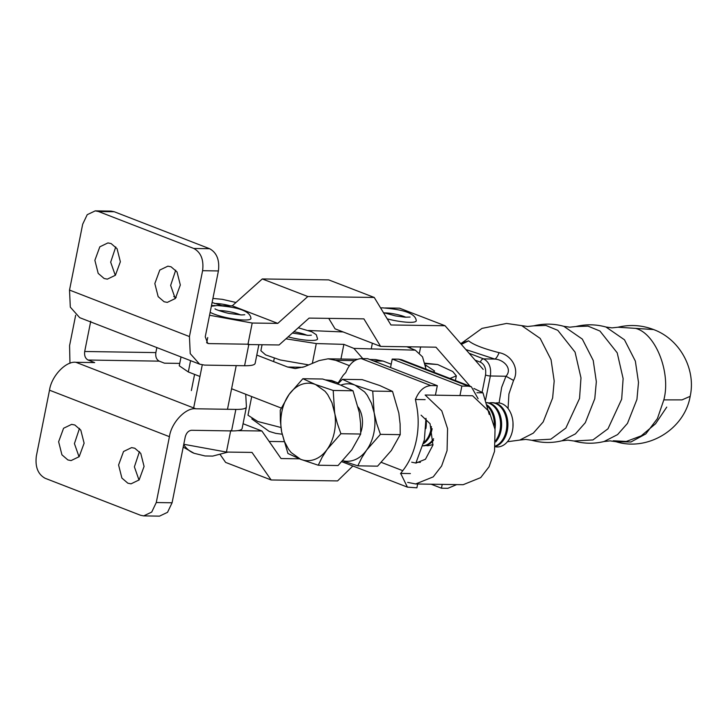 <?xml version="1.0" encoding="UTF-8"?>
<svg xmlns="http://www.w3.org/2000/svg" width="727" height="727" viewBox="0 0 727 727"><rect width="100%" height="100%" fill="white"/><g stroke="black" fill="none" stroke-linecap="round" stroke-linejoin="round"><path stroke-width="1.09" d="M245.717 394.225L246.417 406.793C246.344 408.601 242.827 409.474 235.857 409.41L231.559 430.92L191.528 430.284C188.466 430.666 186.366 432.883 185.24 436.927L172.081 502.784L167.537 512.317L159.522 516.134L143.71 515.888L140.502 515.252L45.138 478.284C37.949 474.304 35.023 466.898 36.35 456.056L49.509 390.199C51.372 376.222 65.884 360.874 75.908 362.3L94.683 362.591L88.076 360.029C85.313 358.502 84.187 355.648 84.695 351.486L155.851 352.604L156.859 347.579M67.875 459.946L71.082 460.582L79.161 456.692L84.114 443.197L80.797 430.13L74.854 425.004L71.646 424.368L63.576 428.258L58.623 441.752L61.931 454.82L67.875 459.946M127.834 483.191L131.042 483.828L139.121 479.929L144.073 466.434L140.756 453.375L134.813 448.241L131.614 447.614L123.535 451.503L118.583 464.998L121.891 478.066L127.834 483.191M139.011 480.056L134.386 466.852L139.457 451.631M79.052 456.81L74.427 443.615L79.497 428.385M143.71 515.888L151.725 512.062L156.269 502.539L169.427 436.682C171.29 422.705 185.812 407.356 195.827 408.783L75.908 362.3M246.417 406.793L242.1 428.594M231.559 430.92C238.529 430.984 242.046 430.111 242.127 428.303M69.965 363.309L69.583 345.625L75.653 315.254M155.851 352.604C155.342 356.766 156.469 359.62 159.231 361.146L164.429 363.164L179.733 363.4M235.857 409.41L195.827 408.783M90.739 321.243L84.695 351.486M175.262 298.615L170.645 285.411L175.707 270.19M171.072 266.809L167.864 266.173L159.786 270.062L154.833 283.557L158.15 296.625L164.093 301.75L167.301 302.387L175.371 298.488L180.323 284.993L177.015 271.934L171.072 266.809M115.302 275.369L110.677 262.174L115.747 246.944M111.113 243.563L107.905 242.927L99.826 246.817L94.873 260.311L98.19 273.379L104.134 278.505L107.332 279.141L115.411 275.251L120.364 261.756L117.056 248.689L111.113 243.563M82.678 224.216L69.519 290.073L70.31 307.139L79.697 317.672L199.616 364.154L190.229 353.622L189.438 336.556L202.597 270.698C203.923 259.857 200.997 252.451 193.809 248.47L98.445 211.502L95.237 210.866L87.222 214.683L82.678 224.216M173.753 296.543L176.198 297.497M255.15 363.118C255.077 364.927 251.551 365.799 244.581 365.736L248.879 344.225L208.849 343.598L207.74 343.398L205.25 336.801L218.409 270.944C219.736 260.102 216.81 252.696 209.621 248.716L114.257 211.748L111.049 211.112L95.237 210.866M244.581 365.736L204.551 365.099L199.616 364.154M352.877 465.989L337.582 480.911L271.162 479.974L225.624 462.408L220.363 454.848M271.162 479.974L252.005 452.412L226.424 452.058L183.777 444.279M237.611 430.648L261.874 430.993L243.072 423.732M261.874 430.993L281.04 458.546L299.36 458.81M283.921 441.662L269.154 441.453M385.292 307.966L399.514 308.166L445.06 325.741L483.201 369.407M219.99 305.649L232.24 305.822L262.283 278.95L328.695 279.886L374.241 297.452L390.944 324.978L445.06 325.741M328.722 318.381L335.056 328.831L380.603 346.397L363.9 318.871L309.102 318.099L279.068 344.971L248.816 344.553M470.105 386.264L435.955 347.179L380.603 346.397M211.502 305.531L214.947 305.576M374.241 297.452L307.821 296.516L277.787 323.388L252.205 323.033L209.558 315.254M262.283 278.95L307.821 296.516M277.787 323.388L232.24 305.822M308.412 330.485L343.144 331.948M280.967 427.503L257.74 421.487L247.989 415.226L251.715 396.551M340.945 359.02L343.88 344.362L353.885 348.397L362.791 358.611M406.884 346.77L415.299 350.16L422.532 356.866L426.058 369.198M343.88 344.362L316.29 343.562L285.938 338.827M262.074 344.734L260.875 350.714L265.6 354.876L280.204 359.956L308.739 364.909M449.968 378.467L456.338 375.868L452.721 371.515L437.681 364.536L425.113 363.191M425.531 365.036L434.582 371.006L433.401 372.042M387.237 318.862A21.937 3.926 11.3 0 0 390.054 319.571A21.937 3.926 11.3 0 0 398.451 321.225A21.937 3.926 11.3 0 0 402.522 321.797A21.937 3.926 11.3 0 0 406.284 322.17A21.937 3.926 11.3 0 0 409.61 322.334A21.937 3.926 11.3 0 0 412.363 322.27A21.937 3.926 11.3 0 0 414.435 321.988A21.937 3.926 11.3 0 0 415.753 321.498A21.937 3.926 11.3 0 0 416.253 320.834M210.148 312.301A21.937 3.926 11.3 0 0 211.266 312.883A21.937 3.926 11.3 0 0 217.064 315.127A21.937 3.926 11.3 0 0 220.744 316.227A21.937 3.926 11.3 0 0 224.752 317.245A21.937 3.926 11.3 0 0 233.149 318.899A21.937 3.926 11.3 0 0 237.22 319.48A21.937 3.926 11.3 0 0 240.982 319.853A21.937 3.926 11.3 0 0 244.308 320.007A21.937 3.926 11.3 0 0 247.053 319.944A21.937 3.926 11.3 0 0 249.134 319.662A21.937 3.926 11.3 0 0 250.442 319.171A21.937 3.926 11.3 0 0 250.951 318.517M288.128 336.865A21.937 3.926 11.3 0 0 291.363 337.682A21.937 3.926 11.3 0 0 299.76 339.336A21.937 3.926 11.3 0 0 303.822 339.909A21.937 3.926 11.3 0 0 307.594 340.281A21.937 3.926 11.3 0 0 310.911 340.445A21.937 3.926 11.3 0 0 313.664 340.381A21.937 3.926 11.3 0 0 315.736 340.1A21.937 3.926 11.3 0 0 317.054 339.609A21.937 3.926 11.3 0 0 317.563 338.946L316.327 334.747L311.783 331.794L298.288 327.777M499.095 402.94L501.675 387.282L505.983 376.25C512.88 368.598 503.547 359.556 494.86 359.074C496.187 358.456 497.604 356.321 499.095 352.677C483.419 348.642 473.259 344.689 468.633 340.836L461.872 342.962M507.364 407.693L508.109 407.611L508.173 408.692M508.109 407.611L508.918 393.989L513.544 380.421C519.905 368.743 511.29 354.812 499.095 352.677M485.554 400.014L490.352 375.986L505.983 376.25L513.544 380.421M461.345 344.389L468.633 340.836M476.948 392.725L482.964 392.816L473.922 388.463M489.262 414.481L482.964 392.816M340.827 385.146A38.74 27.299 90.9 0 1 340.981 385.092A38.74 27.299 90.9 0 1 344.498 384.12A38.74 27.299 90.9 0 1 355.112 385.174L372.733 391.09L392.525 391.399L379.821 385.555L362.2 379.639L342.408 379.33L337.828 384.01M344.18 461.418L357.793 465.843L361.601 458.028L366.653 450.058A38.74 27.299 90.9 0 1 360.928 456.183A38.74 27.299 90.9 0 1 354.303 460.009A38.74 27.299 90.9 0 1 350.796 460.982A38.74 27.299 90.9 0 1 342.744 460.736M392.525 391.399L398.832 413.063L400.114 423.977L400.223 434.655L391.362 450.449L377.586 466.161L357.793 465.843M366.653 450.058L380.421 434.346L376.722 423.614L374.123 412.672A38.74 27.299 90.9 0 1 374.768 417.652A38.74 27.299 90.9 0 1 369.052 446.26A38.74 27.299 90.9 0 1 366.653 450.058M372.733 391.09L374.123 412.672L371.497 403.312L367.244 395.27L364.59 391.908L355.112 385.174L342.408 379.33M380.421 434.346L400.223 434.655M415.68 483.964L463.144 484.709L480.692 477.621L489.071 466.761L494.533 451.34L495.032 429.384L489.244 411.636L472.586 395.761L425.131 395.015L441.789 410.882L447.568 428.63L447.069 450.586L441.616 466.007L433.228 476.867L415.68 483.964L407.674 482.374M411.7 462.208L416.017 463.063L425.459 459.246L432.919 445.097L430.066 423.723L421.097 415.172M181.023 356.948L179.26 365.79L188.311 371.96L199.952 376.477M231.595 388.745L281.195 408.047M256.795 355.076L287.638 367.035L295.271 368.553L304.25 366.79L319.089 360.583L328.068 358.82L335.701 360.328L349.396 365.645M391.199 364.2L383.156 361.083L375.523 359.574L369.725 359.474M338.046 382.965L331.676 380.494L325.532 379.894M461.863 386.064L468.288 386.164L398.65 359.165L392.226 359.065L461.863 386.064L459.964 395.561M392.226 359.065L390.535 367.544M431.129 484.2L441.453 488.208L442.216 484.382M425.786 445.524L427.867 445.751L433.01 444.588M398.65 359.165L401.704 359.756L471.341 386.746L468.288 386.164M478.102 398.714L471.341 386.746M456.665 484.609L447.877 488.308L441.453 488.208M361.246 358.584L367.671 358.684L437.309 385.673L430.884 385.574L361.246 358.584C354.467 359.156 349.333 363.791 345.816 372.497L343.262 375.214L337.519 383.892M381.321 462.372L402.758 470.678C409.401 462.218 413.963 451.921 416.444 439.79C418.825 427.612 418.734 415.508 416.189 403.485M416.253 403.776L415.399 399.114M430.884 385.574C424.114 386.146 418.97 390.79 415.453 399.486L425.141 399.641M425.986 418.316L424.359 439.908L415.88 463.063M435.409 395.179L437.309 385.673M341.826 461.709L407.42 487.135L416.898 487.817L417.661 483.991M407.42 487.135L400.686 473.413L410.373 473.559M400.504 473.659L402.922 470.478M360.728 432.574A22.11 15.585 -89.1 0 0 361.91 428.348A22.11 15.585 -89.1 0 0 358.175 407.065M425.868 428.576A22.11 15.585 -89.1 0 0 426.013 418.988M423.759 442.634A22.11 15.585 -89.1 0 0 430.947 429.43A22.11 15.585 -89.1 0 0 431.384 426.54M423.532 443.615A22.11 15.585 -89.1 0 0 431.992 429.448A22.11 15.585 -89.1 0 0 432.138 428.685M422.96 445.796A22.11 15.585 -89.1 0 0 433.574 438.717M422.941 445.851A22.11 15.585 -89.1 0 0 433.519 440.244M494.287 425.386A22.11 15.585 -89.1 0 0 487.381 406.084M494.987 429.103A22.11 15.585 -89.1 0 0 487.072 404.975M495.732 440.562A22.11 15.585 -89.1 0 0 499.985 430.52A22.11 15.585 -89.1 0 0 489.253 403.367A22.11 15.585 -89.1 0 0 486.39 402.658M495.678 441.943A22.11 15.585 -89.1 0 0 501.03 430.538A22.11 15.585 -89.1 0 0 490.307 403.385A22.11 15.585 -89.1 0 0 486.39 402.613L486.381 402.613M495.351 446.078A22.11 15.585 -89.1 0 0 506.256 430.62A22.11 15.585 -89.1 0 0 495.532 403.467A22.11 15.585 -89.1 0 0 491.616 402.694A22.11 15.585 -89.1 0 0 488.998 402.967M495.305 446.478A22.11 15.585 -89.1 0 0 507.31 430.629A22.11 15.585 -89.1 0 0 496.577 403.485A22.11 15.585 -89.1 0 0 492.661 402.713L491.616 402.694M495.387 403.094A22.055 15.54 90.9 0 1 501.766 403.63A22.055 15.54 -89.1 0 1 512.989 422.551L513.026 423.159M495.269 446.76A22.055 15.54 -89.1 0 0 512.462 430.702A22.055 15.54 -89.1 0 0 512.908 427.74A22.055 15.54 -89.1 0 0 512.989 422.551M512.962 427.203L512.998 422.832M333.193 390.463L334.593 412.055A38.74 27.299 90.9 0 1 335.229 417.034A38.74 27.299 90.9 0 1 329.513 445.642A38.74 27.299 90.9 0 1 327.123 449.44L340.89 433.719L337.192 422.996L331.966 402.694L327.713 394.643L325.06 391.29L315.582 384.547L333.193 390.463L352.995 390.772L340.291 384.937L322.67 379.021L302.868 378.712L289.101 394.425L280.24 410.21L280.349 420.888L281.631 431.802L287.937 453.475L300.642 459.31L318.262 465.225L322.061 457.401L327.123 449.44A38.74 27.299 90.9 0 1 321.398 455.556A38.74 27.299 90.9 0 1 314.773 459.391A38.74 27.299 90.9 0 1 311.256 460.364A38.74 27.299 90.9 0 1 300.642 459.31L291.163 452.567L288.51 449.213L284.257 441.162L281.631 431.802A38.74 27.299 90.9 0 1 280.985 426.831A38.74 27.299 90.9 0 1 286.702 398.223A38.74 27.299 90.9 0 1 289.101 394.425A38.74 27.299 90.9 0 1 294.826 388.3A38.74 27.299 90.9 0 1 301.451 384.465A38.74 27.299 90.9 0 1 304.958 383.502A38.74 27.299 90.9 0 1 315.582 384.547L302.868 378.712M352.995 390.772L359.302 412.445L360.583 423.359L360.692 434.037L351.832 449.822L338.055 465.534L318.262 465.225M340.89 433.719L360.692 434.037M169.427 436.682L49.509 390.199M172.081 502.784L156.269 502.539M159.231 361.146L88.076 360.029M69.519 290.073L189.438 336.556M114.257 211.748L98.445 211.502M193.809 248.47L209.621 248.716M202.597 270.698L218.409 270.944M206.659 342.753L208.849 343.598M226.424 452.058L230.723 430.548M252.205 323.033L247.907 344.534M353.885 348.397L415.299 350.16M312.328 363.409L316.29 343.562M410.437 348.206L410.719 346.824M425.749 366.281L425.967 365.208M425.231 363.654L437.681 364.536M384.21 312.91A13.931 2.49 -168.7 0 1 385.292 312.91A13.931 2.49 -168.7 0 1 405.857 317.245M183.213 447.096L194.127 453.303A42.92 29.471 -68.8 0 1 183.704 444.651M218.9 310.593A13.931 2.49 -168.7 0 1 219.99 310.583A13.931 2.49 -168.7 0 1 240.555 314.918M293.853 331.748A13.931 2.49 -168.7 0 1 307.167 335.356M214.538 303.504A13.931 2.49 -168.7 0 1 215.628 303.495A13.931 2.49 -168.7 0 1 230.186 305.794M475.094 360.129L480.465 362.2C484.645 364.472 486.327 368.743 485.527 375.032L482.074 392.335M485.527 375.032A3.481 0.627 -168.7 0 0 487.917 375.686A3.481 0.627 -168.7 0 0 490.352 375.986C491.425 367.598 489.171 361.901 483.6 358.884A3.481 2.39 111.2 0 0 481.656 359.838A3.481 2.39 111.2 0 0 480.465 362.2M465.871 349.56L494.86 359.074L483.6 358.884L469.097 353.258M618.041 327.223C630.127 324.36 641.968 325.133 653.573 329.549L618.041 327.223L611.998 327.877L605.982 327.023C595.995 324.269 585.962 324.097 575.893 326.523L569.841 327.177L563.834 326.323C553.847 323.57 543.823 323.406 533.763 325.832L527.702 326.487L521.686 325.632L540.179 338.4L551.057 359.711L554.192 381.012L552.629 398.014L543.169 421.96L533.309 433.128L519.75 440.071L507.428 441.734M533.754 325.832L545.922 325.46L557.809 330.34L575.057 352.122L580.982 377.895L579.537 398.469L565.851 428.067L550.812 439.199L531.828 440.271L525.794 439.417L519.76 440.071M563.834 326.323L582.327 339.1L593.214 360.419L596.34 381.72L594.777 398.723L585.317 422.678L575.448 433.865L561.898 440.798C551.829 443.206 541.806 443.034 531.828 440.271M575.893 326.523L588.052 326.15L599.948 331.039L617.205 352.822L623.121 378.603L621.676 399.187L607.99 428.794L592.941 439.935L573.957 441.007C583.945 443.77 593.977 443.943 604.046 441.525L617.596 434.582L627.465 423.405L636.934 399.441L638.497 382.429L635.362 361.128L624.475 339.8L605.982 327.023M635.716 328.422C655.681 333.484 671.139 372.787 663.824 399.895L681.99 399.895L690.168 396.333C684.698 428.975 648.011 451.712 616.105 441.725L630.954 441.98L645.821 433.901L657.417 418.579L663.824 399.895M613.27 440.78L626.301 441.453L641.223 435.855L655.581 423.723L666.741 407.111M420.351 462.345L416.326 462.281M302.959 367.28L287.638 367.035M190.574 360.647L188.311 371.96M335.701 360.328L354.649 360.628M373.469 360.928L383.156 361.083M331.885 381.929L335.529 381.984M332.384 380.766L328.104 380.703M258.867 344.689L255.132 363.409M420.624 346.961L419.443 352.895M455.402 380.566L456.338 375.868M383.447 312.628L395.533 315.909L405.084 317.199L410.064 317.063M416.253 320.871C415.653 310.52 391.508 308.684 382.638 307.848L380.566 307.885M371.233 348.896L372.36 343.217M202.27 364.89L193.664 407.947M194.127 453.303L205.087 455.965L212.702 456.093L228.005 452.076M236.22 365.599L227.487 409.283M215.092 308.811L215.092 308.811C213.765 308.993 226.57 313.301 230.223 313.591L241.655 314.955L244.763 314.736M250.951 318.544C250.352 308.203 226.206 306.358 217.337 305.531L211.357 306.221M206.686 342.762L207.731 337.555M282.094 434.219L275.687 433.347L269.199 431.402L251.796 418.925M306.894 365.681L307.076 364.781M292.39 333.057L308.266 335.383L311.374 335.174M273.616 361.601L274.288 358.229M194.582 374.396L191.355 390.572M212.102 302.505L222.017 305.676M235.975 302.487L222.235 299.324L212.92 298.433M653.573 329.549C679.972 339.255 696.166 369.225 690.168 396.333M604.046 441.525L610.089 440.871L616.105 441.725M561.898 440.798L567.932 440.144L573.957 441.007M521.686 325.632L506.555 323.442L481.992 328.395L461.69 343.071M460.591 343.526L462.081 342.835M328.059 358.82L357.348 359.283M512.908 427.74L512.962 427.131"/></g></svg>
